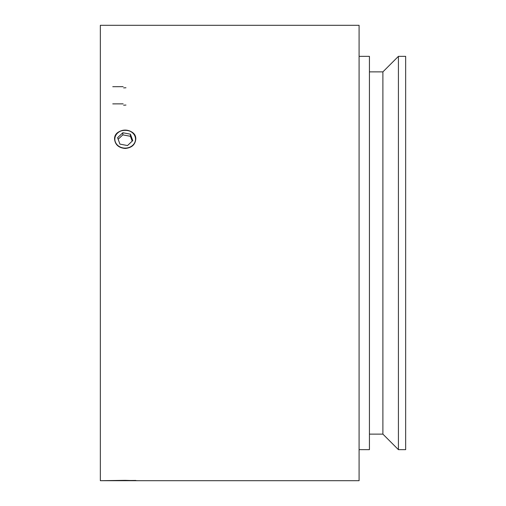 <?xml version="1.0" encoding="UTF-8"?>
<svg xmlns="http://www.w3.org/2000/svg" width="506" height="506" viewBox="0 0 506 506"><rect width="100%" height="100%" fill="white"/><g stroke="black" fill="none" stroke-linecap="round" stroke-linejoin="round"><path stroke-width="0.76" d="M125.178 130.187A10.348 8.963 0 0 0 122.066 130.605A10.348 8.963 0 0 0 117.449 145.108A10.348 8.963 0 0 0 134.621 142.819A10.348 8.963 0 0 0 125.178 130.187M135.785 139.213A10.607 9.19 0 0 0 125.178 130.093A10.607 9.19 0 0 0 114.571 139.163C113.907 127.442 136.43 127.423 135.785 139.144C135.172 144.76 131.636 147.866 125.178 148.46C118.733 147.879 115.197 144.773 114.571 139.15M117.594 137.695L122.838 132.736L130.421 134.191L132.762 140.605L127.512 145.564L119.928 144.109L117.594 137.695M122.838 132.736L122.838 134.868L130.421 136.297L132.199 141.136M130.421 134.191L130.421 136.297M118.157 139.239L122.838 134.868M100.34 480.7L100.34 25.3L359.089 25.3L359.089 480.7L359.089 25.3L100.34 25.3L100.34 480.7L125.178 480.346L137.91 480.7L359.089 480.7L100.34 480.7M405.66 449.651L405.66 56.349L398.418 56.349L398.418 449.651L405.66 449.651M398.418 449.651L382.89 434.123L382.89 71.877L398.418 56.349M382.89 434.123L369.437 434.123M359.089 449.651L369.437 449.651L369.437 56.349L359.089 56.349M135.785 480.441L114.818 480.687M123.647 87.892L125.962 87.753M123.148 86.678L112.756 86.697M123.647 105.204L125.962 105.052M123.148 103.863L112.756 103.882M382.89 71.877L369.437 71.877"/></g></svg>
